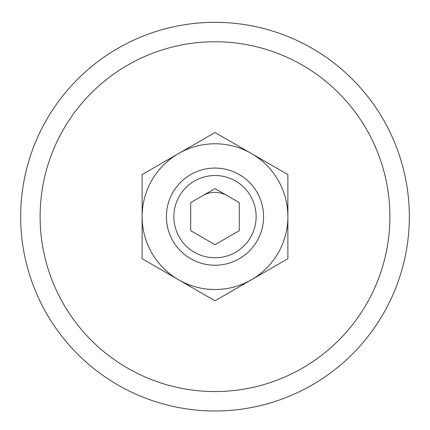<?xml version="1.0" encoding="UTF-8"?>
<svg xmlns="http://www.w3.org/2000/svg" width="430" height="430" viewBox="0 0 430 430"><rect width="100%" height="100%" fill="white"/><g stroke="black" fill="none" stroke-linecap="round" stroke-linejoin="round"><path stroke-width="0.64" d="M178.563 153.542L142.126 174.58L142.126 216.655A72.874 72.874 0 0 1 251.437 153.542A72.874 72.874 0 0 1 287.874 216.655L287.874 258.726L251.437 279.763A72.874 72.874 0 0 1 178.563 279.763L215 300.801L251.437 279.763A72.874 72.874 0 0 0 287.874 216.655L287.874 174.58L215 132.51L178.563 153.542M142.126 258.726L178.563 279.763A72.874 72.874 0 0 1 142.126 216.655L142.126 258.726M190.71 202.632L190.71 230.679L215 244.702L239.29 230.679L239.29 202.632L215 188.603L190.71 202.632M215 168.071A48.585 48.585 0 0 1 257.075 240.945A48.585 48.585 0 0 1 172.924 240.945A48.585 48.585 0 0 1 215 168.071M215 175.521A41.129 41.129 0 0 1 250.62 237.22A41.129 41.129 0 0 1 179.38 237.22A41.129 41.129 0 0 1 215 175.521M215 41.758A174.897 174.897 0 0 1 366.462 304.101A174.897 174.897 0 0 1 63.538 304.101A174.897 174.897 0 0 1 215 41.758M215 22.328A194.328 194.328 0 0 1 383.291 313.819A194.328 194.328 0 0 1 46.709 313.819A194.328 194.328 0 0 1 215 22.328A194.328 194.328 0 0 1 383.291 313.819A194.328 194.328 0 0 1 46.709 313.819A194.328 194.328 0 0 1 215 22.328M202.852 195.618A24.29 24.29 0 0 1 227.148 195.618"/></g></svg>
